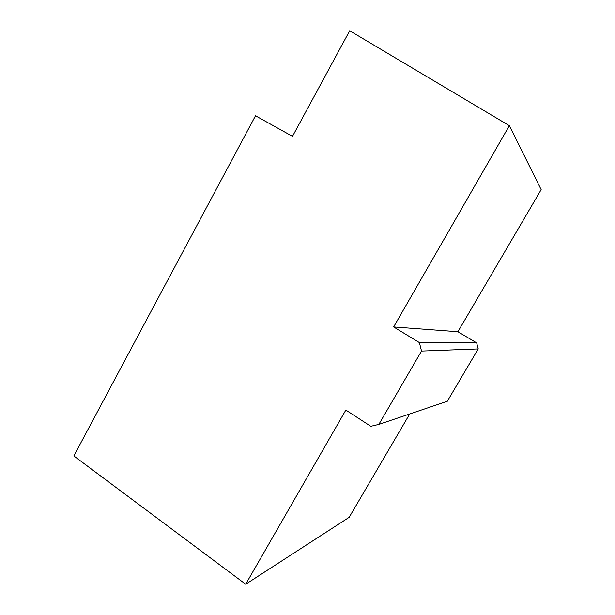<?xml version="1.0" encoding="UTF-8"?>
<svg xmlns="http://www.w3.org/2000/svg" width="615" height="615" viewBox="0 0 615 615"><rect width="100%" height="100%" fill="white"/><g stroke="black" fill="none" stroke-linecap="round" stroke-linejoin="round"><path stroke-width="0.92" d="M245.693 584.25L345.845 410.067L370.791 426.295L378.848 424.412L421.521 351.065L419.399 342.593L393.638 326.942L509.358 125.691L349.704 30.75L292.494 136.369L255.494 115.774L73.838 455.946L245.693 584.25L349.166 517.33L409.728 413.964M378.848 424.412L447.305 401.264L478.232 348.92L421.521 351.065M419.399 342.593L476.679 342.893L457.914 331.731L541.162 189.651L509.358 125.691M393.638 326.942L457.914 331.731M476.679 342.893L478.232 348.92"/></g></svg>
